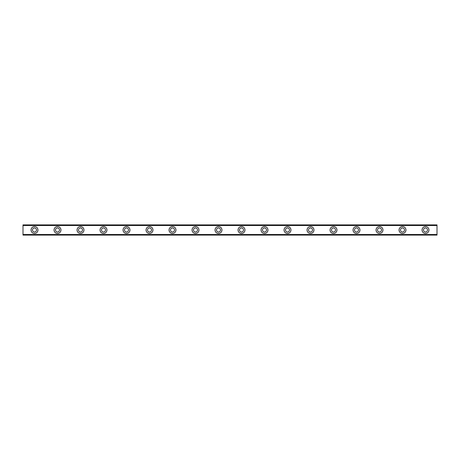 <?xml version="1.0" encoding="UTF-8"?>
<svg xmlns="http://www.w3.org/2000/svg" width="460" height="460" viewBox="0 0 460 460"><rect width="100%" height="100%" fill="white"/><g stroke="black" fill="none" stroke-linecap="round" stroke-linejoin="round"><path stroke-width="0.69" d="M34.5 232.012A2.012 2.012 0 0 1 32.487 230A2.012 2.012 0 0 1 34.5 227.987A2.012 2.012 0 0 1 36.512 230A2.012 2.012 0 0 1 34.5 232.012M425.5 232.012A2.012 2.012 0 0 1 423.487 230A2.012 2.012 0 0 1 425.5 227.987A2.012 2.012 0 0 1 427.512 230A2.012 2.012 0 0 1 425.5 232.012M402.5 232.012A2.012 2.012 0 0 1 400.487 230A2.012 2.012 0 0 1 402.5 227.987A2.012 2.012 0 0 1 404.512 230A2.012 2.012 0 0 1 402.5 232.012M379.5 232.012A2.012 2.012 0 0 1 377.487 230A2.012 2.012 0 0 1 379.5 227.987A2.012 2.012 0 0 1 381.512 230A2.012 2.012 0 0 1 379.5 232.012M356.5 232.012A2.012 2.012 0 0 1 354.487 230A2.012 2.012 0 0 1 356.5 227.987A2.012 2.012 0 0 1 358.512 230A2.012 2.012 0 0 1 356.5 232.012M333.5 232.012A2.012 2.012 0 0 1 331.487 230A2.012 2.012 0 0 1 333.5 227.987A2.012 2.012 0 0 1 335.512 230A2.012 2.012 0 0 1 333.5 232.012M310.5 232.012A2.012 2.012 0 0 1 308.487 230A2.012 2.012 0 0 1 310.5 227.987A2.012 2.012 0 0 1 312.512 230A2.012 2.012 0 0 1 310.5 232.012M287.5 232.012A2.012 2.012 0 0 1 285.487 230A2.012 2.012 0 0 1 287.5 227.987A2.012 2.012 0 0 1 289.512 230A2.012 2.012 0 0 1 287.5 232.012M264.5 232.012A2.012 2.012 0 0 1 262.487 230A2.012 2.012 0 0 1 264.5 227.987A2.012 2.012 0 0 1 266.512 230A2.012 2.012 0 0 1 264.5 232.012M241.5 232.012A2.012 2.012 0 0 1 239.487 230A2.012 2.012 0 0 1 241.5 227.987A2.012 2.012 0 0 1 243.512 230A2.012 2.012 0 0 1 241.5 232.012M218.5 232.012A2.012 2.012 0 0 1 216.487 230A2.012 2.012 0 0 1 218.5 227.987A2.012 2.012 0 0 1 220.512 230A2.012 2.012 0 0 1 218.5 232.012M195.5 232.012A2.012 2.012 0 0 1 193.487 230A2.012 2.012 0 0 1 195.5 227.987A2.012 2.012 0 0 1 197.512 230A2.012 2.012 0 0 1 195.5 232.012M172.5 232.012A2.012 2.012 0 0 1 170.487 230A2.012 2.012 0 0 1 172.5 227.987A2.012 2.012 0 0 1 174.512 230A2.012 2.012 0 0 1 172.5 232.012M149.5 232.012A2.012 2.012 0 0 1 147.487 230A2.012 2.012 0 0 1 149.5 227.987A2.012 2.012 0 0 1 151.512 230A2.012 2.012 0 0 1 149.5 232.012M126.5 232.012A2.012 2.012 0 0 1 124.487 230A2.012 2.012 0 0 1 126.5 227.987A2.012 2.012 0 0 1 128.512 230A2.012 2.012 0 0 1 126.5 232.012M103.5 232.012A2.012 2.012 0 0 1 101.487 230A2.012 2.012 0 0 1 103.5 227.987A2.012 2.012 0 0 1 105.512 230A2.012 2.012 0 0 1 103.5 232.012M80.5 232.012A2.012 2.012 0 0 1 78.487 230A2.012 2.012 0 0 1 80.5 227.987A2.012 2.012 0 0 1 82.512 230A2.012 2.012 0 0 1 80.5 232.012M57.5 232.012A2.012 2.012 0 0 1 55.487 230A2.012 2.012 0 0 1 57.5 227.987A2.012 2.012 0 0 1 59.512 230A2.012 2.012 0 0 1 57.5 232.012M34.5 226.55A3.45 3.45 0 0 0 31.05 230A3.45 3.45 0 0 0 34.5 233.45A3.45 3.45 0 0 0 37.95 230A3.45 3.45 0 0 0 34.5 226.55M425.5 226.55A3.45 3.45 0 0 0 422.05 230A3.45 3.45 0 0 0 425.5 233.45A3.45 3.45 0 0 0 428.95 230A3.45 3.45 0 0 0 425.5 226.55M402.5 226.55A3.45 3.45 0 0 0 399.05 230A3.45 3.45 0 0 0 402.5 233.45A3.45 3.45 0 0 0 405.95 230A3.45 3.45 0 0 0 402.5 226.55M379.5 226.55A3.45 3.45 0 0 0 376.05 230A3.45 3.45 0 0 0 379.5 233.45A3.45 3.45 0 0 0 382.95 230A3.45 3.45 0 0 0 379.5 226.55M356.5 226.55A3.45 3.45 0 0 0 353.05 230A3.45 3.45 0 0 0 356.5 233.45A3.45 3.45 0 0 0 359.95 230A3.45 3.45 0 0 0 356.5 226.55M333.5 226.55A3.45 3.45 0 0 0 330.05 230A3.45 3.45 0 0 0 333.5 233.45A3.45 3.45 0 0 0 336.95 230A3.45 3.45 0 0 0 333.5 226.55M310.5 226.55A3.45 3.45 0 0 0 307.05 230A3.45 3.45 0 0 0 310.5 233.45A3.45 3.45 0 0 0 313.95 230A3.45 3.45 0 0 0 310.5 226.55M287.5 226.55A3.45 3.45 0 0 0 284.05 230A3.45 3.45 0 0 0 287.5 233.45A3.45 3.45 0 0 0 290.95 230A3.45 3.45 0 0 0 287.5 226.55M264.5 226.55A3.45 3.45 0 0 0 261.05 230A3.45 3.45 0 0 0 264.5 233.45A3.45 3.45 0 0 0 267.95 230A3.45 3.45 0 0 0 264.5 226.55M241.5 226.55A3.45 3.45 0 0 0 238.05 230A3.45 3.45 0 0 0 241.5 233.45A3.45 3.45 0 0 0 244.95 230A3.45 3.45 0 0 0 241.5 226.55M218.5 226.55A3.45 3.45 0 0 0 215.05 230A3.45 3.45 0 0 0 218.5 233.45A3.45 3.45 0 0 0 221.95 230A3.45 3.45 0 0 0 218.5 226.55M195.5 226.55A3.45 3.45 0 0 0 192.05 230A3.45 3.45 0 0 0 195.5 233.45A3.45 3.45 0 0 0 198.95 230A3.45 3.45 0 0 0 195.5 226.55M172.5 226.55A3.45 3.45 0 0 0 169.05 230A3.45 3.45 0 0 0 172.5 233.45A3.45 3.45 0 0 0 175.95 230A3.45 3.45 0 0 0 172.5 226.55M149.5 226.55A3.45 3.45 0 0 0 146.05 230A3.45 3.45 0 0 0 149.5 233.45A3.45 3.45 0 0 0 152.95 230A3.45 3.45 0 0 0 149.5 226.55M126.5 226.55A3.45 3.45 0 0 0 123.05 230A3.45 3.45 0 0 0 126.5 233.45A3.45 3.45 0 0 0 129.95 230A3.45 3.45 0 0 0 126.5 226.55M103.5 226.55A3.45 3.45 0 0 0 100.05 230A3.45 3.45 0 0 0 103.5 233.45A3.45 3.45 0 0 0 106.95 230A3.45 3.45 0 0 0 103.5 226.55M80.5 226.55A3.45 3.45 0 0 0 77.05 230A3.45 3.45 0 0 0 80.5 233.45A3.45 3.45 0 0 0 83.95 230A3.45 3.45 0 0 0 80.5 226.55M57.5 226.55A3.45 3.45 0 0 0 54.05 230A3.45 3.45 0 0 0 57.5 233.45A3.45 3.45 0 0 0 60.95 230A3.45 3.45 0 0 0 57.5 226.55M23 235.106L437 235.106M23 234.715L23 225.285L437 225.285L437 234.715L23 234.83M23 225.17L437 224.894L23 225.285M437 224.894L23 224.894M437 234.485L23 234.485M23 225.515L437 225.515M437 225.101L23 225.101M23 234.899L437 234.899"/></g></svg>
